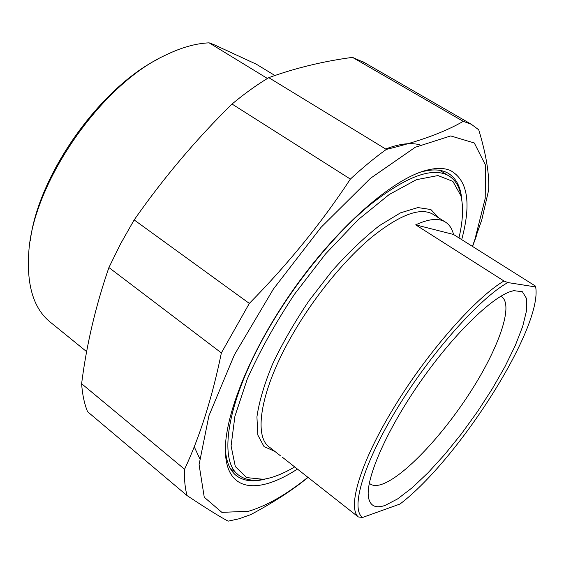 <?xml version="1.0" encoding="UTF-8"?>
<svg xmlns="http://www.w3.org/2000/svg" width="564" height="564" viewBox="0 0 564 564"><rect width="100%" height="100%" fill="white"/><g stroke="black" fill="none" stroke-linecap="round" stroke-linejoin="round"><path stroke-width="0.85" d="M187.121 495.615L87.568 411.706C84.353 403.768 82.372 394.44 81.618 383.71L184.576 469.248C184.167 479.555 185.013 488.339 187.121 495.615C205.804 508.023 219.466 516.532 228.103 521.157L239.058 518.788L250.733 514.629C273.096 502.693 292.11 490.37 307.782 477.645L307.782 477.645M249.33 303.418L221.377 352.909L108.915 267.54L120.633 243.747L134.161 219.918L249.33 303.418C288.077 264.03 321.762 222.583 350.371 179.091L232.023 104.037C244.55 93.624 256.796 84.833 268.774 77.656L386.326 149.411C374.785 157.666 362.8 167.564 350.371 179.091M472.449 246.397L481.748 219.995L488.657 190.068C489.453 174.283 486.14 154.191 478.723 129.783L471.278 124.242L463.241 121.359L352.472 57.373L364.668 62.738M108.915 267.54C95.605 306.146 86.511 344.872 81.618 383.71M232.023 104.037C196.194 139.252 163.574 177.886 134.161 219.918M352.472 57.373C323.391 61.25 295.494 68.011 268.774 77.656M476.918 234.483L472.569 246.468M386.326 149.411C418.721 141.642 444.354 132.286 463.241 121.359M184.576 469.248C199.917 436.522 212.184 397.74 221.377 352.909M474.966 239.228L485.216 198.429L485.491 165.097L474.282 142.967L450.714 135.931L415.273 147.26L370.428 178.337L320.986 227.405L273.427 289.008L234.412 354.798L208.913 415.788L199.078 464.666L204.253 497.222L221.878 512.366L248.611 511.252C266.709 505.83 286.47 494.515 307.895 477.306M420.384 172.182L420.836 172.055C430.72 169.32 438.862 169.249 445.278 171.851L447.816 173.049C456.234 177.991 460.908 187.114 461.853 200.41M265.947 478.85C253.934 482.22 244.226 481.275 236.831 476.009C230.69 471.462 226.961 463.622 225.635 452.497L225.367 449.36M461.704 239.629C471.546 203.04 467.718 179.965 450.22 170.406C443.741 167.727 435.486 167.776 425.446 170.547C391.43 179.726 335.961 228.3 291.461 292.349C246.912 356.363 221.624 423.846 225.783 457.39C229.696 492.971 260.864 492.929 297.425 469.065M267.414 78.474L209.117 42.843L214.059 44.69L256.352 64.225L274.879 75.491M86.659 351.668L51.275 322.939C34.03 309.678 26.529 286.202 28.771 252.496C32.733 183.49 100.893 84.748 165.09 55.357C181.037 47.559 195.715 43.386 209.117 42.843M158.336 58.903C99.363 88.386 38.063 175.51 30.237 240.976M535.363 286.018L535.659 286.942L507.811 282.557L503.941 280.985L415.696 224.853C428.457 218.938 438.186 217.908 444.883 221.744C449.184 224.268 452.06 228.505 453.505 234.469L535.363 286.018M453.505 234.469L415.696 224.853M282.078 456.995L358.288 516.941L362.567 517.456L399.989 504.033C458.56 459.589 542.906 327.346 535.659 286.942M362.567 517.456C350.364 509.165 362.835 464.637 397.098 408.533C431.234 352.479 479.816 298.102 507.811 282.557M385.177 505.386L397.62 498.907L412.228 487.719L428.238 472.569L444.911 454.267L461.556 433.66L477.532 411.586L492.217 388.92L505.02 366.537L515.362 345.351L522.722 326.316L526.6 310.404L526.579 298.582L522.405 291.75L513.98 290.664C495.573 293.632 455.204 331.766 420.349 381.779C385.423 431.749 364.365 481.571 368.736 498.632C370.717 506.296 376.202 508.545 385.177 505.386M503.941 280.985C475.508 297.757 427.35 352.26 394.137 407.215C360.283 462.374 347.205 507.304 358.288 516.941M199.564 458.236L194.206 446.716M385.67 149.009C399.502 143.7 410.959 142.332 420.025 144.892M461.493 198.345L460.464 193.071C458.384 184.816 454.274 178.936 448.126 175.432C431.721 166.775 405.41 176.8 369.201 205.507C334.255 234.553 295.099 282.395 267.576 330.483C226.199 402.21 217.965 461.81 239.157 475.48C244.839 479.604 252.023 481.036 260.702 479.774L263.882 479.217M294.69 466.914C283.177 473.746 272.729 477.87 263.339 479.294L246.531 477.588L235.315 466.555L231.085 445.941L234.913 416.281L247.222 379.184C259.546 351.513 275.295 323.214 294.457 294.281L325.597 253.885L358.14 219.727L389.223 194.509L416.401 179.697L437.939 175.559L452.871 181.361L460.915 195.757C463.587 206.932 462.938 220.982 458.962 237.902M500.846 296.213L501.276 296.445C514.326 304.398 498.618 348.39 470.164 392.403C441.809 436.48 402.992 477.63 381.067 484.568C376.519 485.956 372.931 485.773 370.294 484.018L369.293 483.193M280.329 455.698L269.811 447.428C252.954 436.853 260.406 389.527 292.878 333.86C314.317 296.798 344.385 260.06 371.345 237.472C399.333 215.032 419.701 207.192 432.44 213.953L433.61 214.687M438.968 218.042L430.847 209.519L417.882 207.566L400.489 212.854L379.487 225.586C364.055 237.648 348.221 252.806 331.984 271.037L308.882 300.915C294.535 322.227 282.416 343.307 272.532 364.147C264.304 384.126 259.102 401.702 256.93 416.888L257.826 435.048L264.044 446.589L274.802 451.355M362.053 61.229L471.278 124.242M235.505 474.93L236.831 476.009M225.635 452.497L225.783 457.39M420.836 172.055L425.446 170.547M448.126 175.432L439.709 170.335M237.853 474.416L230.168 468.176M444.883 221.744L433.624 214.694M460.915 195.757L460.464 193.071M263.339 479.294L260.702 479.774M368.2 493.683L368.736 498.632M511.675 291.228L513.98 290.664M369.667 483.538L370.294 484.018"/></g></svg>

